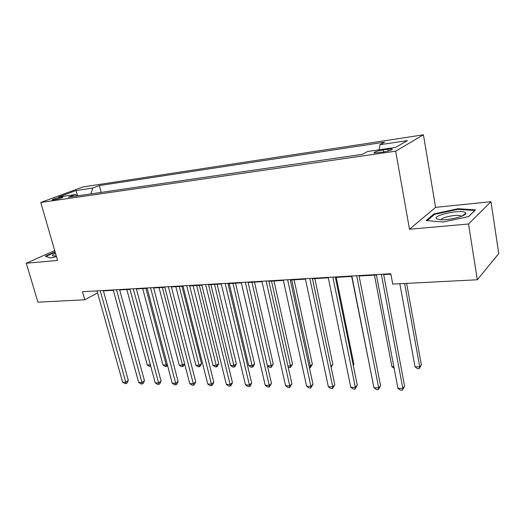 <?xml version="1.0" encoding="UTF-8"?>
<svg xmlns="http://www.w3.org/2000/svg" width="525" height="525" viewBox="0 0 525 525"><rect width="100%" height="100%" fill="white"/><g stroke="black" fill="none" stroke-linecap="round" stroke-linejoin="round"><path stroke-width="0.79" d="M53.701 199.927C59.272 198.824 62.331 197.859 62.875 197.026L61.267 197.118C55.735 198.214 52.684 199.178 52.119 200.012L53.701 199.927M423.432 134.813L82.904 186.952L40.753 202.479L395.679 151.167L423.432 134.813L435.579 207.355L409.487 229.241L468.517 224.004L490.98 201.698L435.579 207.355M490.98 201.698L498.75 253.542L477.33 279.779L468.517 224.004M477.33 279.779L392.713 284.091L390.797 273.728L82.471 291.729L84.774 299.795L97.578 292.904M387.949 149.198L383.309 149.881C376.563 151.115 373.511 152.152 374.154 152.992L382.889 152.093C389.714 150.846 392.785 149.802 392.103 148.969L387.949 149.198L388.27 150.997M379.175 149.809L379.975 144.716L384.641 142.163L99.343 185.561L101.194 192.399M379.975 144.716L407.439 140.575L395.692 147.374L367.553 151.522L362.447 154.317L68.401 197.177L75.456 194.532L58.511 197.026L76 190.555L92.774 188.022L99.343 185.561M54.712 250.576L26.25 263.228L37.951 302.183L84.774 299.795M26.25 263.228L57.573 260.446L40.753 202.479M409.487 229.241L395.679 151.167M103.399 290.87L113.315 290.299M119.661 289.925L129.99 289.327M136.402 288.953L147.157 288.33M153.641 287.956L164.85 287.306M171.393 286.926L183.087 286.243M189.696 285.863L201.889 285.154M208.563 284.767L221.287 284.025M228.034 283.631L241.31 282.863M248.122 282.47L261.988 281.662M268.872 281.262L283.349 280.422M290.305 280.015L305.438 279.142M312.467 278.729L328.289 277.81M335.39 277.403L351.934 276.439M359.107 276.025L376.425 275.021M383.67 274.595L390.882 274.181M92.774 188.022L90.943 193.896M77.221 195.897L75.456 194.532M76 190.555L77.621 195.838M457.958 208.727L433.906 213.938L426.188 220.533L443.29 222.016L468.602 216.562L475.519 209.869L457.958 208.727L458.056 209.357M55.079 251.849L45.327 256.207L50.334 257.998L56.47 256.646M434.05 214.771L433.906 213.938M381.34 274.286L402.839 388.447L397.943 388.336L376.34 274.575M383.591 274.155L404.611 386.197L402.839 388.447L402.367 390.187L400.411 390.141L397.943 388.336M404.611 386.197L402.367 390.187M399.827 283.73L415.039 366.863L419.751 366.896L421.358 364.855L406.626 283.382M421.358 364.855L419.245 368.622L419.751 366.896L404.617 283.487M419.245 368.622L417.362 368.602L415.039 366.863M356.678 275.723L378.696 387.903L373.964 387.798L351.848 276.006M359.021 275.586L380.553 385.691L378.696 387.903L378.302 389.616L376.412 389.57L373.964 387.798M380.553 385.691L378.302 389.616M332.863 277.115L355.353 387.378L350.772 387.273L328.197 277.384M335.298 276.97L357.289 385.206L355.353 387.378L355.044 389.064L353.213 389.018L350.772 387.273M357.289 385.206L355.044 389.064M309.855 278.46L332.771 386.866L328.348 386.767L305.347 278.723M312.382 278.309L334.786 384.733L332.771 386.866L332.542 388.526L330.776 388.487L328.348 386.767M334.786 384.733L332.542 388.526M374.456 275.133L391.906 366.693L393.835 366.706M394.15 368.353L391.906 366.693M351.684 276.452L369.751 366.529M353.227 365.203L353.929 364.455L336.262 277.351M353.929 364.455L353.325 365.689M287.621 279.753L310.925 386.374L306.639 386.275L283.257 280.009M290.22 279.602L313.005 384.274L310.925 386.374L310.767 388.008L309.054 387.968L306.639 386.275M313.005 384.274L310.767 388.008M330.894 366.24L332.83 364.33L314.849 278.591M330.914 366.352L312.506 278.729M332.83 364.33L331.144 367.434M436.505 218.748L439.786 219.686C447.871 220.69 466.403 216.103 465.721 213.268L465.275 212.527C461.272 209.062 431.924 215.421 436.505 218.748M461.377 216.333L460.786 215.847C457.452 214.062 441 217.37 441.21 219.772M427.225 220.625L434.49 214.39L457.807 209.344L474.81 210.466L468.484 216.582M55.499 253.293C52.218 254.802 51.568 255.701 53.57 255.983L56.247 255.872M50.4 257.985L45.957 256.397L55.204 252.262M266.109 281.013L289.767 385.895L285.613 385.803L261.896 281.256M268.78 280.855L291.913 383.834L289.767 385.895L289.675 387.509L288.015 387.47L285.613 385.803M291.913 383.834L289.675 387.509M245.3 282.227L269.266 385.435L265.243 385.343L241.218 282.463M248.03 282.069L271.478 383.408L269.266 385.435L269.24 387.023L267.632 386.984L265.243 385.343M271.478 383.408L269.24 387.023M225.146 283.402L249.401 384.989L245.503 384.897L221.189 283.631M227.935 283.238L251.665 382.988L249.401 384.989L249.434 386.551L247.879 386.512L245.503 384.897M251.665 382.988L250.34 385.75L249.434 386.551M205.623 284.543L230.134 384.549L226.354 384.464L201.79 284.767M208.471 284.379L232.45 382.587L230.134 384.549L230.226 386.092L228.716 386.059L226.354 384.464M232.45 382.587L231.151 385.304L230.226 386.092M186.703 285.646L211.444 384.129L207.775 384.044L182.989 285.863M189.597 285.475L213.806 382.2L211.444 384.129L211.588 385.652L210.125 385.613L207.775 384.044M213.806 382.2L212.533 384.871L211.588 385.652M309.048 366.083L310.406 366.089L312.375 364.206L294.098 279.799M312.375 364.206L310.262 367.69L310.406 366.089L291.69 279.937M310.262 367.69L309.396 367.677M287.89 365.925L290.502 365.945L292.523 364.087L273.984 280.967M292.523 364.087L290.41 367.52L290.502 365.945L271.51 281.111M290.41 367.52L288.848 367.507L288.133 367.001M267.396 365.774L271.176 365.8L273.249 363.976L254.474 282.102M273.249 363.976L271.143 367.356L271.176 365.8L251.948 282.247M271.143 367.356L269.627 367.342L267.402 365.794M229.235 283.566L248.725 365.636L252.413 365.663L254.533 363.864L235.541 283.198M254.533 363.864L253.286 366.47L252.433 367.192L232.962 283.349M252.433 367.192L250.963 367.178L248.725 365.636M210.912 284.629L230.6 365.505L234.183 365.531L236.355 363.753L217.166 284.268M236.355 363.753L235.128 366.325L234.255 367.034L214.535 284.419M234.255 367.034L232.824 367.027L230.6 365.505M168.354 286.716L193.305 383.723L189.742 383.637L164.752 286.926M171.301 286.545L195.713 381.819L193.305 383.723L193.495 385.219L192.071 385.186L189.742 383.637M195.713 381.819L194.46 384.458L193.495 385.219M193.121 285.659L212.986 365.374L216.471 365.4L218.682 363.648L199.316 285.305M218.682 363.648L217.475 366.181L216.589 366.883L196.639 285.456M216.589 366.883L215.198 366.877L212.986 365.374M150.557 287.759L175.691 383.322L172.226 383.243L147.059 287.963M153.543 287.582L178.132 381.452L175.691 383.322L175.927 384.799L174.543 384.766L172.226 383.243M178.132 381.452L176.905 384.051L175.927 384.799M175.842 286.663L195.864 365.249L199.251 365.275L201.502 363.549L181.972 286.309M201.502 363.549L200.314 366.05L199.415 366.739L179.255 286.466M199.415 366.739L198.063 366.726L195.864 365.249M133.284 288.763L158.576 382.935L155.216 382.863L129.892 288.967M136.303 288.592L161.057 381.091L158.576 382.935L158.858 384.392L157.513 384.366L155.216 382.863M161.057 381.091L159.849 383.657L158.858 384.392M159.036 287.641L179.202 365.124L182.497 365.151L162.363 287.451M184.616 363.805L183.619 365.912L182.707 366.594L181.387 366.588L179.202 365.124M182.707 366.594L182.497 365.151L184.564 363.615M116.511 289.748L141.947 382.561L138.679 382.489L113.216 289.938M119.569 289.564L144.46 380.743L141.947 382.561L142.268 383.998L140.963 383.972L138.679 382.489M144.46 380.743L143.279 383.27L142.268 383.998M142.702 288.586L162.999 365.006L166.202 365.033L145.937 288.402M167.534 365.459L166.451 366.457L165.172 366.443L162.999 365.006M166.451 366.457L166.202 365.033L167.226 364.291M100.216 290.699L125.777 382.2L122.601 382.128L97.013 290.883M103.3 290.515L128.323 380.408L125.777 382.2L126.144 383.617L124.871 383.585L122.601 382.128M128.323 380.408L127.162 382.896L126.144 383.617M126.814 289.511L147.217 364.888L150.34 364.914L129.957 289.327M150.734 366.247L149.382 366.312L147.217 364.888M150.629 366.319L150.367 364.895M383.69 151.968L383.309 149.881M392.208 149.572L392.103 148.969M462.112 216.037L465.721 213.268M460.891 216.517L460.786 215.847"/></g></svg>
